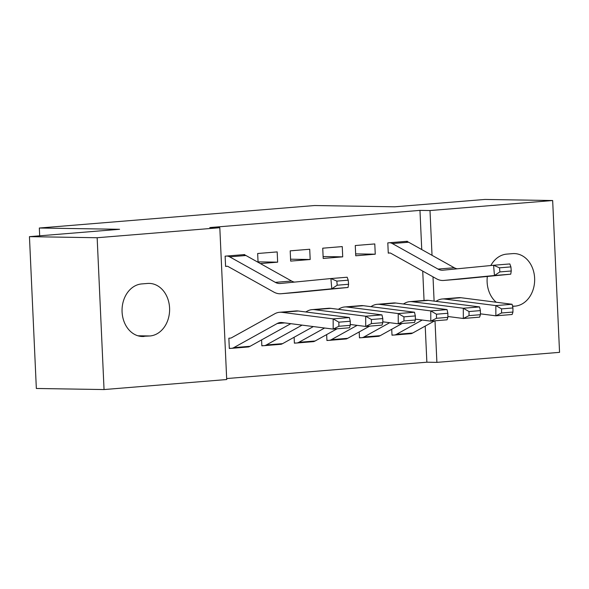 <?xml version="1.0" encoding="UTF-8"?>
<svg xmlns="http://www.w3.org/2000/svg" width="589" height="589" viewBox="0 0 589 589"><rect width="100%" height="100%" fill="white"/><g stroke="black" fill="none" stroke-linecap="round" stroke-linejoin="round"><path stroke-width="0.88" d="M226.662 378.558L426.863 362.206L436.891 362.368L435.006 320.791M226.706 379.537L104.047 389.557L97.156 237.735L219.815 227.715L226.706 379.537M97.156 237.735L29.45 236.653L36.341 388.475L104.047 389.557M29.45 236.653L119.574 229.29L39.33 228.017L314.585 205.532L394.829 206.805L484.953 199.443L552.659 200.525L559.55 352.347L436.891 362.368M39.33 228.017L39.684 235.821M281.373 344.234L280.879 344.27M263.482 345.691L261.855 345.824L261.582 339.897M258.041 261.855L277.647 262.164L277.183 251.908L257.665 253.506L258.063 262.289M277.647 262.164L260.367 263.577M346.45 338.918L345.957 338.955M328.552 340.376L326.924 340.508L326.659 334.581M342.253 246.592L322.735 248.19L323.199 258.446L342.717 256.848L342.253 246.592M411.52 333.602L411.026 333.639M393.621 335.06L391.994 335.193L391.729 329.266M407.345 241.674L407.323 241.276L387.805 242.874L388.269 253.13L389.896 252.998M426.863 362.206L425.221 326.078M424.058 300.478L422.725 271.087M421.746 249.559L419.964 210.383L209.787 227.553L219.815 227.715M374.788 243.934L355.27 245.532L355.734 255.788L375.259 254.19L374.788 243.934M378.985 336.26L378.491 336.297M361.086 337.718L359.459 337.85L359.194 331.924M309.718 249.25L290.2 250.848L290.664 261.104L310.182 259.506L309.718 249.25M313.915 341.576L313.414 341.613M296.017 343.034L294.39 343.166L294.125 337.239M244.663 254.963L244.649 254.566L225.123 256.163L225.594 266.419L227.221 266.287M248.838 346.892L248.344 346.928M230.947 348.349L229.32 348.482L228.856 338.226L230.866 338.057M144.091 336.452A26.314 20.858 -89.1 0 1 142.479 336.503A26.314 20.858 -89.1 0 1 122.048 310.874A26.314 20.858 -89.1 0 1 141.706 283.927L147.567 283.449A26.314 20.858 -89.1 0 1 149.172 283.397A26.314 20.858 -89.1 0 1 169.61 309.026A26.314 20.858 -89.1 0 1 149.945 335.973L140.874 336.4M419.964 210.383L429.999 210.545L552.659 200.525M490.814 265.536A26.314 20.858 -89.1 0 1 506.761 254.109L512.614 253.631A26.314 20.858 -89.1 0 1 514.226 253.579A26.314 20.858 -89.1 0 1 534.657 279.208A26.314 20.858 -89.1 0 1 515 306.147L512.577 306.346M496.21 302.231A26.314 20.858 -89.1 0 1 487.346 276.455M434.108 301.104L433.003 276.837M432.031 255.309L429.999 210.545M355.646 253.881L375.259 254.19M323.111 256.539L342.717 256.848M290.576 259.197L310.182 259.506M405.696 241.409L405.747 241.409A14.394 8.754 85.3 0 1 408.611 242.219L454.274 267.745A20.563 12.502 -94.7 0 0 457.255 268.805M511.259 270.992L510.906 266.891L499.516 267.826L499.877 271.919L511.259 270.992L510.737 274.179L460.127 279.105A30.842 18.752 85.3 0 1 459.95 279.12A30.842 18.752 85.3 0 1 459.766 279.134M388.261 252.968L389.947 252.998A4.116 2.503 -94.7 0 1 390.765 253.226L436.427 278.752A30.842 18.752 85.3 0 0 443.679 280.452A30.842 18.752 85.3 0 0 443.856 280.438L494.465 275.505L493.575 265.264L509.838 263.938L510.906 266.891M389.432 242.742L389.484 242.742A14.394 8.754 85.3 0 1 392.348 243.552L438.01 269.07A20.563 12.502 -94.7 0 0 442.84 270.204A20.563 12.502 -94.7 0 0 442.957 270.196L493.575 265.264L499.516 267.826M510.737 274.179L494.465 275.505L499.877 271.919M391.987 335.038L393.673 335.06A14.394 8.754 -94.7 0 0 394.196 335.045A14.394 8.754 -94.7 0 0 396.471 334.338L422.225 320.041M480.418 313.841L495.864 315.822L495.835 305.595L444.702 299.043A30.842 18.752 -94.7 0 0 442.287 298.991A30.842 18.752 -94.7 0 0 437.413 300.5L435.912 301.332M501.556 308.886L501.563 312.973L512.953 312.045L512.938 307.951L501.556 308.886L495.835 305.595L512.099 304.27L460.966 297.717A30.842 18.752 -94.7 0 0 458.559 297.659L442.287 298.991M394.196 335.045L410.459 333.713A14.394 8.754 -94.7 0 0 412.734 333.013L434.697 320.821M512.953 312.045L512.135 314.497L495.864 315.822L501.563 312.973M512.099 304.27L512.938 307.951M359.452 337.696L361.138 337.718A14.394 8.754 -94.7 0 0 361.661 337.703A14.394 8.754 -94.7 0 0 363.936 336.996L389.69 322.698M447.883 316.499L463.329 318.48L463.3 308.253L412.167 301.701A30.842 18.752 -94.7 0 0 409.753 301.649A30.842 18.752 -94.7 0 0 404.879 303.158L403.377 303.99M469.021 311.544L469.028 315.63L480.418 314.703L480.403 310.609L469.021 311.544L463.3 308.253L479.564 306.928L428.431 300.375A30.842 18.752 -94.7 0 0 426.024 300.316L409.753 301.649M361.661 337.703L377.924 336.371A14.394 8.754 -94.7 0 0 380.199 335.671L402.162 323.479M480.418 314.703L479.601 317.154L463.329 318.48L469.028 315.63M479.564 306.928L480.403 310.609M326.917 340.354L328.603 340.376A14.394 8.754 -94.7 0 0 329.126 340.361A14.394 8.754 -94.7 0 0 331.393 339.654L357.155 325.356M415.341 319.157L430.795 321.138L430.765 310.911L379.633 304.358A30.842 18.752 -94.7 0 0 377.218 304.307A30.842 18.752 -94.7 0 0 372.344 305.816L370.842 306.648M436.478 314.202L436.493 318.288L447.883 317.361L447.868 313.267L436.478 314.202L430.765 310.911L447.029 309.578L395.896 303.033A30.842 18.752 -94.7 0 0 393.489 302.974L377.218 304.307M329.126 340.361L345.39 339.028A14.394 8.754 -94.7 0 0 347.665 338.329L369.627 326.137M447.883 317.361L447.066 319.812L430.795 321.138L436.493 318.288M447.029 309.578L447.868 313.267M294.382 343.012L296.068 343.034A14.394 8.754 -94.7 0 0 296.584 343.019A14.394 8.754 -94.7 0 0 298.859 342.312L324.62 328.014M382.806 321.815L398.26 323.795L398.23 313.569L347.09 307.016A30.842 18.752 -94.7 0 0 344.683 306.965A30.842 18.752 -94.7 0 0 339.809 308.474L338.307 309.306M403.944 316.86L403.958 320.946L415.348 320.018L415.333 315.925L403.944 316.86L398.23 313.569L414.494 312.236L363.361 305.691A30.842 18.752 -94.7 0 0 360.954 305.632L344.683 306.965M296.584 343.019L312.855 341.686A14.394 8.754 -94.7 0 0 315.13 340.987L337.092 328.795M415.348 320.018L414.531 322.47L398.26 323.795L403.958 320.946M414.494 312.236L415.333 315.925M261.847 345.669L263.533 345.691A14.394 8.754 -94.7 0 0 264.049 345.677A14.394 8.754 -94.7 0 0 266.324 344.97L302.076 325.128M350.271 324.473L365.725 326.453L365.688 316.227L314.555 309.674A30.842 18.752 -94.7 0 0 312.148 309.623A30.842 18.752 -94.7 0 0 307.274 311.132L305.772 311.964M371.409 319.518L371.423 323.604L382.813 322.676L382.798 318.583L371.409 319.518L365.688 316.227L381.959 314.894L330.827 308.349A30.842 18.752 -94.7 0 0 328.412 308.29L312.148 309.623M264.049 345.677L280.32 344.344A14.394 8.754 -94.7 0 0 282.595 343.645L313.348 326.571M382.813 322.676L381.996 325.128L365.725 326.453L371.423 323.604M381.959 314.894L382.798 318.583M243.021 254.698L243.073 254.698A14.394 8.754 85.3 0 1 245.937 255.508L291.599 281.034A20.563 12.502 -94.7 0 0 294.574 282.094M348.585 284.281L348.224 280.18L336.834 281.115L337.195 285.209L348.585 284.281L348.055 287.469L297.445 292.394A30.842 18.752 85.3 0 1 297.268 292.409A30.842 18.752 85.3 0 1 297.092 292.424M225.587 266.257L227.266 266.287A4.116 2.503 -94.7 0 1 228.09 266.515L273.752 292.041A30.842 18.752 85.3 0 0 280.997 293.742A30.842 18.752 85.3 0 0 281.174 293.727L331.791 288.794L330.893 278.553L347.164 277.228L348.224 280.18M226.75 256.031L226.802 256.031A14.394 8.754 85.3 0 1 229.666 256.841L275.328 282.359A20.563 12.502 -94.7 0 0 280.165 283.493A20.563 12.502 -94.7 0 0 280.283 283.486L330.893 278.553L336.834 281.115M348.055 287.469L331.791 288.794L337.195 285.209M229.312 348.327L230.998 348.349A14.394 8.754 -94.7 0 0 231.514 348.335A14.394 8.754 -94.7 0 0 233.789 347.628L277.198 323.53A20.563 12.502 85.3 0 1 280.445 322.522A20.563 12.502 85.3 0 1 282.057 322.558L333.19 329.111L333.153 318.885L282.021 312.332A30.842 18.752 -94.7 0 0 279.613 312.28A30.842 18.752 -94.7 0 0 274.739 313.79L231.33 337.887A4.116 2.503 85.3 0 1 230.682 338.086A4.116 2.503 85.3 0 1 230.527 338.093L230.483 338.093M338.874 322.176L338.889 326.262L350.278 325.334L350.264 321.241L338.874 322.176L333.153 318.885L349.424 317.552L298.292 311.007A30.842 18.752 -94.7 0 0 295.877 310.948L279.613 312.28M231.514 348.335L247.785 347.002A14.394 8.754 -94.7 0 0 250.06 346.303L290.797 323.685M350.278 325.334L349.454 327.786L333.19 329.111L338.889 326.262M349.424 317.552L350.264 321.241M515 306.147L512.518 306.111M149.945 335.973L137.885 335.782M405.747 241.409L389.484 242.742M454.274 267.745L438.01 269.07M460.127 279.105L443.856 280.438M408.611 242.219L392.348 243.552M444.702 299.043L460.966 297.717M396.471 334.338L412.734 333.013M412.167 301.701L428.431 300.375M363.936 336.996L380.199 335.671M379.633 304.358L395.896 303.033M331.393 339.654L347.665 338.329M347.09 307.016L363.361 305.691M298.859 342.312L315.13 340.987M314.555 309.674L330.827 308.349M266.324 344.97L282.595 343.645M243.073 254.698L226.802 256.031M291.599 281.034L275.328 282.359M297.445 292.394L281.174 293.727M245.937 255.508L229.666 256.841M277.198 323.53L284.781 322.912M282.021 312.332L298.292 311.007M233.789 347.628L250.06 346.303M459.95 279.12L443.679 280.452M297.268 292.409L280.997 293.742"/></g></svg>
